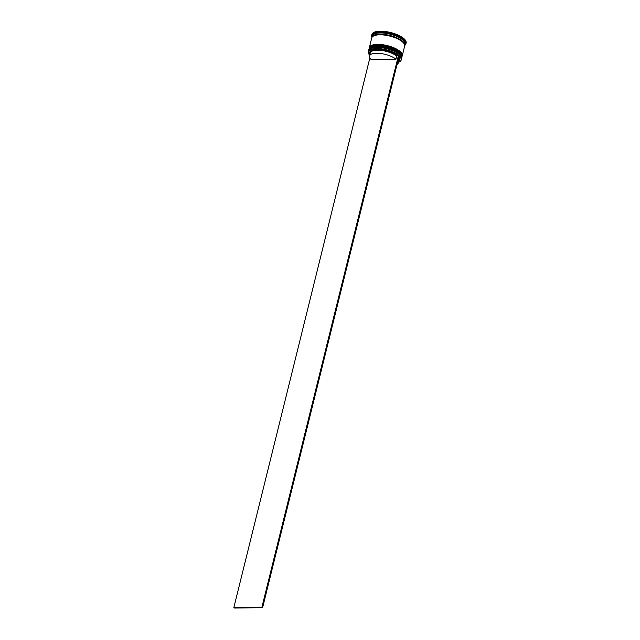 <?xml version="1.0" encoding="UTF-8"?>
<svg xmlns="http://www.w3.org/2000/svg" width="640" height="640" viewBox="0 0 640 640"><rect width="100%" height="100%" fill="white"/><g stroke="black" fill="none" stroke-linecap="round" stroke-linejoin="round"><path stroke-width="0.96" d="M398.408 62.296A16.816 6.136 -166.1 0 0 399.2 61.952A16.816 6.136 -166.1 0 0 396.16 53.808A16.816 6.136 -166.1 0 0 376.552 48.704A16.816 6.136 -166.1 0 0 369.16 54.52A16.816 6.136 -166.1 0 0 369.704 55.192M369.112 54.456A16.952 6.184 13.9 0 1 369.064 54.384A16.952 6.184 13.9 0 1 368.328 51.704A16.952 6.184 13.9 0 1 376.512 48.528A16.952 6.184 13.9 0 1 393.68 52.32A16.952 6.184 13.9 0 1 401.248 59.856A16.952 6.184 13.9 0 1 399.344 61.88A16.952 6.184 13.9 0 1 399.272 61.92M370.728 48.464A16.552 6.04 13.9 0 1 370.936 48.352A16.552 6.04 13.9 0 1 377.072 47.224A16.552 6.04 13.9 0 1 400.496 55.672A16.552 6.04 13.9 0 1 400.632 55.872A16.552 6.04 -166.1 0 0 377.072 47.224A16.552 6.04 -166.1 0 0 370.728 48.464M401.248 59.856L401.52 58.752A16.952 6.184 -166.1 0 0 400.784 56.072A16.952 6.184 -166.1 0 0 376.784 47.424A16.952 6.184 -166.1 0 0 370.496 48.576A16.952 6.184 -166.1 0 0 368.6 50.6L368.328 51.704M371.184 46.632A16.552 6.04 13.9 0 1 371.392 46.512A16.552 6.04 13.9 0 1 377.528 45.392A16.552 6.04 13.9 0 1 400.952 53.832A16.552 6.04 13.9 0 1 401.088 54.032A16.552 6.04 -166.1 0 0 377.528 45.392A16.552 6.04 -166.1 0 0 371.184 46.632M401.824 57.528L401.976 56.912A16.952 6.184 -166.1 0 0 401.24 54.232A16.952 6.184 -166.1 0 0 377.24 45.584A16.952 6.184 -166.1 0 0 370.952 46.736A16.952 6.184 -166.1 0 0 369.056 48.768L368.904 49.376A16.952 6.184 13.9 0 1 377.088 46.192A16.952 6.184 13.9 0 1 394.256 49.992A16.952 6.184 13.9 0 1 401.824 57.528A16.952 6.184 13.9 0 1 401.768 57.696M371.824 37.672A16.952 6.184 13.9 0 1 371.88 37.36L372.184 36.136A16.952 6.184 13.9 0 1 380.368 32.952A16.952 6.184 13.9 0 1 397.536 36.752A16.952 6.184 13.9 0 1 405.096 44.28L404.792 45.512A16.952 6.184 13.9 0 1 404.696 45.808M371.904 37.24A17.632 6.432 13.9 0 1 371.672 35.36A17.632 6.432 13.9 0 1 373.584 33.288L373.488 34A17.224 6.288 -166.1 0 1 374.92 33.352L374.24 32.984A17.632 6.432 13.9 0 1 380.184 32.056A17.632 6.432 13.9 0 1 388.12 32.856L387.256 33.232A17.224 6.288 -166.1 0 1 390.12 33.84L389.44 33.136L389.656 32.28A17.632 6.432 13.9 0 1 403.544 38.312L403.328 39.168L402.464 39.2A17.224 6.288 -166.1 0 1 403.896 40.456L404.2 38.888A17.632 6.432 13.9 0 1 406.12 42.976L405.912 43.832A17.632 6.432 13.9 0 1 404.824 45.384M369.32 47.72A16.952 6.184 13.9 0 1 369.36 47.536A16.952 6.184 13.9 0 1 377.544 44.36A16.952 6.184 13.9 0 1 394.712 48.152A16.952 6.184 13.9 0 1 402.28 55.688A16.952 6.184 13.9 0 1 402.224 55.864M369.36 47.536L371.728 37.976A16.952 6.184 13.9 0 1 379.912 34.792A16.952 6.184 13.9 0 1 397.08 38.592A16.952 6.184 13.9 0 1 404.64 46.12L402.28 55.688M371.88 37.36A16.952 6.184 13.9 0 1 380.064 34.184A16.952 6.184 13.9 0 1 397.232 37.976A16.952 6.184 13.9 0 1 404.792 45.512M397.832 61.224A14.784 5.392 13.9 0 1 398.2 63.136A14.784 5.392 13.9 0 1 396.984 64.656M398.592 58.152A14.784 5.392 13.9 0 1 398.96 60.064L398.2 63.136M398.896 56.912A15.464 5.64 13.9 0 1 398.712 61.056M370.008 53.952A15.464 5.64 13.9 0 1 379.056 49.328A15.464 5.64 13.9 0 1 397.456 55.488L399.104 56.064L262.584 607.736L234.544 608L233.88 607.416L369.864 57.944M374.24 32.984L374.456 32.128A17.632 6.432 13.9 0 1 388.328 32L388.12 32.856M403.992 39.752A17.632 6.432 13.9 0 1 405.912 43.832M389.44 33.136A17.632 6.432 13.9 0 1 403.328 39.168M373.8 33.824L373.792 32.432L373.584 33.288M371.672 35.36L371.888 34.504A17.632 6.432 13.9 0 1 373.792 32.432M369.496 56.032A14.784 5.392 13.9 0 1 380.416 53.472A14.784 5.392 13.9 0 1 395.976 59.176L371.056 59.408A14.784 5.392 13.9 0 1 369.496 56.032L370.256 52.96A14.784 5.392 13.9 0 1 381.176 50.408A14.784 5.392 13.9 0 1 396.736 56.112L397.456 55.488M395.976 59.176L396.736 56.112M398.448 55.48L261.92 607.16L233.88 607.416M262.584 607.736L261.92 607.16M368.72 50.256L368.784 49.872A16.952 6.184 13.9 0 1 376.968 46.688A16.952 6.184 13.9 0 1 394.136 50.488A16.952 6.184 13.9 0 1 401.704 58.016L401.728 57.888A16.952 6.184 -166.1 0 0 394.168 50.36A16.952 6.184 -166.1 0 0 377 46.56A16.952 6.184 -166.1 0 0 368.816 49.744A16.952 6.184 -166.1 0 0 368.8 49.808M377.288 46.368A16.552 6.04 13.9 0 1 400.848 55.008M401.712 57.952A16.952 6.184 -166.1 0 0 401.728 57.888L399.824 53.672C394.096 49.152 386.552 46.704 377.192 46.328C373.176 47.072 371.48 45.64 368.816 49.744L368.784 49.872M369.168 48.416L369.24 48.032A16.952 6.184 13.9 0 1 377.424 44.848A16.952 6.184 13.9 0 1 394.592 48.648A16.952 6.184 13.9 0 1 402.152 56.176L402.184 56.056A16.952 6.184 -166.1 0 0 394.624 48.52A16.952 6.184 -166.1 0 0 377.456 44.728A16.952 6.184 -166.1 0 0 369.264 47.904A16.952 6.184 -166.1 0 0 369.256 47.968M377.744 44.528A16.552 6.04 13.9 0 1 401.304 53.168M402.168 56.112A16.952 6.184 -166.1 0 0 402.184 56.056L400.28 51.84C394.552 47.312 387.008 44.864 377.648 44.488C373.632 45.232 371.936 43.8 369.264 47.904L369.24 48.032M371.928 37.448A16.888 6.16 13.9 0 1 380.096 34.208A16.888 6.16 13.9 0 1 397.28 38.032A16.888 6.16 13.9 0 1 404.712 45.568M370.936 48.352L370.496 48.576M371.392 46.512L370.952 46.736M400.952 53.832L401.24 54.232M400.496 55.672L400.784 56.072"/></g></svg>
